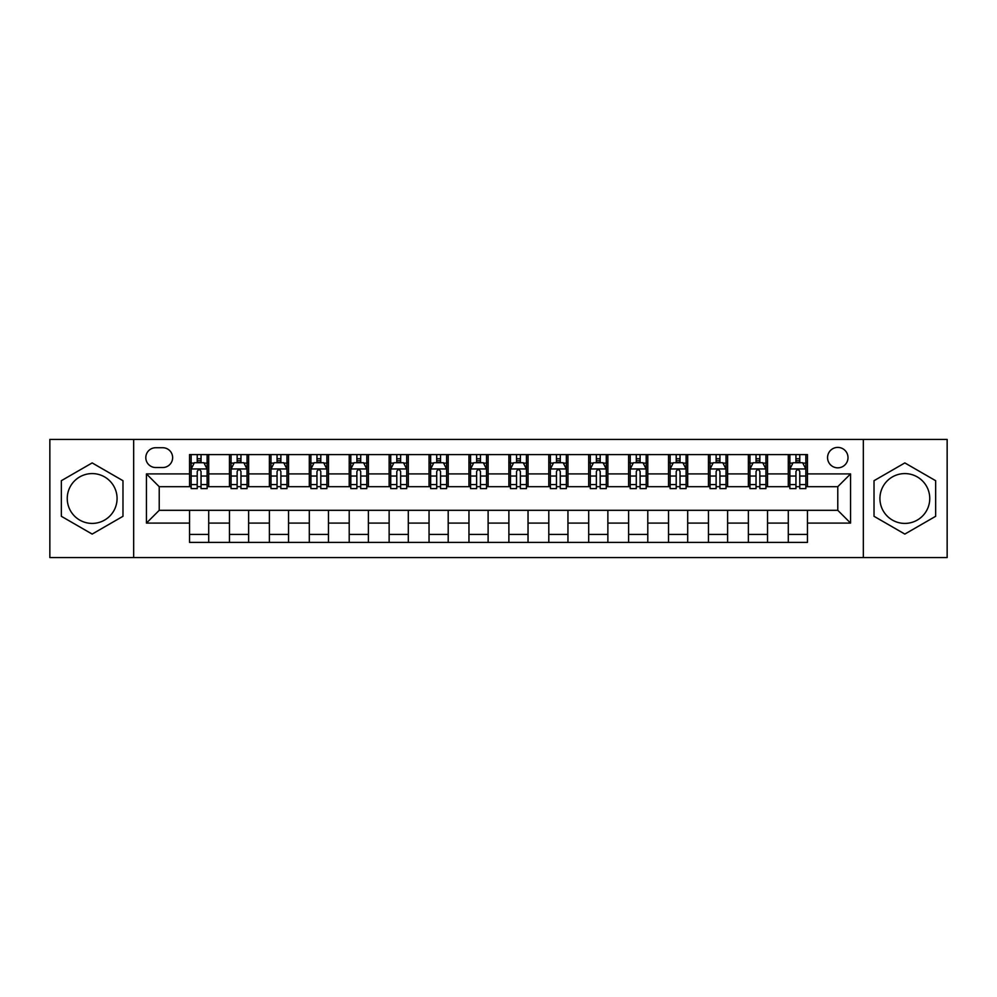 <?xml version="1.0" encoding="UTF-8"?>
<svg xmlns="http://www.w3.org/2000/svg" width="997" height="997" viewBox="0 0 997 997"><rect width="100%" height="100%" fill="white"/><g stroke="black" fill="none" stroke-linecap="round" stroke-linejoin="round"><path stroke-width="1.5" d="M904.84 473.587A24.913 24.913 0 0 0 879.927 498.5A24.913 24.913 0 0 0 904.84 523.413A24.913 24.913 0 0 0 929.752 498.5A24.913 24.913 0 0 0 904.84 473.587M837.779 447.404A10.219 10.219 0 0 0 827.56 457.623A10.219 10.219 0 0 0 837.779 467.842A10.219 10.219 0 0 0 847.998 457.623A10.219 10.219 0 0 0 837.779 447.404M92.16 523.413A24.913 24.913 0 0 1 67.248 498.5A24.913 24.913 0 0 1 92.16 473.587A24.913 24.913 0 0 1 117.073 498.5A24.913 24.913 0 0 1 92.16 523.413M863.327 557.572L947.15 557.572L947.15 439.428L863.327 439.428L863.327 557.572L133.673 557.572L133.673 439.428L49.85 439.428L49.85 557.572L133.673 557.572M155.706 467.531L162.735 467.531A9.895 9.895 0 0 0 172.631 457.623A9.895 9.895 0 0 0 162.735 447.728L155.706 447.728A9.895 9.895 0 0 0 145.811 457.623A9.895 9.895 0 0 0 155.706 467.531M863.327 439.428L133.673 439.428M189.555 523.089L146.447 523.089L146.447 473.911L189.555 473.911L189.555 486.686L159.221 486.686L159.221 510.314L189.555 510.314L189.555 542.405L807.445 542.405L807.445 510.314L837.779 510.314L837.779 486.686L807.445 486.686L807.445 473.911L850.553 473.911L850.553 523.089L807.445 523.089M807.445 473.911L807.445 454.595L189.555 454.595L189.555 473.911M788.291 454.595L788.291 486.686L789.886 486.686M795.955 486.686L799.781 486.686M805.85 486.686L807.445 486.686M788.291 486.686L765.933 486.686M748.373 454.595L748.373 486.686L749.968 486.686M756.038 486.686L759.864 486.686M748.373 486.686L726.015 486.686M708.456 454.595L708.456 486.686L710.051 486.686M716.12 486.686L719.946 486.686M708.456 486.686L686.098 486.686M668.538 454.595L668.538 486.686L670.134 486.686M676.203 486.686L680.041 486.686M668.538 486.686L646.193 486.686M628.621 454.595L628.621 486.686L630.216 486.686M636.285 486.686L640.124 486.686M628.621 486.686L606.276 486.686M588.704 454.595L588.704 486.686L590.311 486.686M596.368 486.686L600.206 486.686M588.704 486.686L566.358 486.686M548.799 454.595L548.799 486.686L550.394 486.686M556.463 486.686L560.289 486.686M548.799 486.686L526.441 486.686M508.881 454.595L508.881 486.686L510.476 486.686M516.546 486.686L520.372 486.686M508.881 486.686L486.524 486.686M468.964 454.595L468.964 486.686L470.559 486.686M476.628 486.686L480.454 486.686M468.964 486.686L446.606 486.686M429.046 454.595L429.046 486.686L430.642 486.686M436.711 486.686L440.537 486.686M429.046 486.686L406.689 486.686M389.129 454.595L389.129 486.686L390.724 486.686M396.794 486.686L400.632 486.686M389.129 486.686L366.784 486.686M349.212 454.595L349.212 486.686L350.807 486.686M356.876 486.686L360.715 486.686M349.212 486.686L326.866 486.686M309.307 454.595L309.307 486.686L310.902 486.686M316.959 486.686L320.797 486.686M309.307 486.686L286.949 486.686M269.389 454.595L269.389 486.686L270.985 486.686M277.054 486.686L280.88 486.686M269.389 486.686L247.032 486.686M229.472 454.595L229.472 486.686L231.067 486.686M237.136 486.686L240.962 486.686M229.472 486.686L207.114 486.686M189.555 486.686L191.15 486.686M197.219 486.686L201.045 486.686M189.555 510.314L208.709 510.314L208.709 542.405M807.445 510.314L208.709 510.314M208.709 454.595L208.709 486.686M189.555 462.571L191.15 462.571M197.219 462.571L201.045 462.571M207.114 462.571L208.709 462.571M189.555 534.429L208.709 534.429M229.472 510.314L229.472 542.405M248.627 454.595L248.627 486.686M229.472 462.571L231.067 462.571M237.136 462.571L240.962 462.571M247.032 462.571L248.627 462.571M248.627 510.314L248.627 542.405M229.472 534.429L248.627 534.429M269.389 510.314L269.389 542.405M288.544 510.314L288.544 542.405M269.389 534.429L288.544 534.429M288.544 454.595L288.544 486.686M269.389 462.571L270.985 462.571M277.054 462.571L280.88 462.571M286.949 462.571L288.544 462.571M309.307 510.314L309.307 542.405M328.462 510.314L328.462 542.405M309.307 534.429L328.462 534.429M328.462 454.595L328.462 486.686M309.307 462.571L310.902 462.571M316.959 462.571L320.797 462.571M326.866 462.571L328.462 462.571M349.212 510.314L349.212 542.405M368.379 510.314L368.379 542.405M349.212 534.429L368.379 534.429M368.379 454.595L368.379 486.686M349.212 462.571L350.807 462.571M356.876 462.571L360.715 462.571M366.784 462.571L368.379 462.571M389.129 510.314L389.129 542.405M408.296 510.314L408.296 542.405M389.129 534.429L408.296 534.429M408.296 454.595L408.296 486.686M389.129 462.571L390.724 462.571M396.794 462.571L400.632 462.571M406.689 462.571L408.296 462.571M429.046 510.314L429.046 542.405M448.201 510.314L448.201 542.405M429.046 534.429L448.201 534.429M448.201 454.595L448.201 486.686M429.046 462.571L430.642 462.571M436.711 462.571L440.537 462.571M446.606 462.571L448.201 462.571M468.964 510.314L468.964 542.405M488.119 510.314L488.119 542.405M468.964 534.429L488.119 534.429M488.119 454.595L488.119 486.686M468.964 462.571L470.559 462.571M476.628 462.571L480.454 462.571M486.524 462.571L488.119 462.571M508.881 510.314L508.881 542.405M528.036 510.314L528.036 542.405M508.881 534.429L528.036 534.429M528.036 454.595L528.036 486.686M508.881 462.571L510.476 462.571M516.546 462.571L520.372 462.571M526.441 462.571L528.036 462.571M548.799 510.314L548.799 542.405M567.954 510.314L567.954 542.405M548.799 534.429L567.954 534.429M567.954 454.595L567.954 486.686M548.799 462.571L550.394 462.571M556.463 462.571L560.289 462.571M566.358 462.571L567.954 462.571M588.704 510.314L588.704 542.405M607.871 510.314L607.871 542.405M588.704 534.429L607.871 534.429M607.871 454.595L607.871 486.686M588.704 462.571L590.311 462.571M596.368 462.571L600.206 462.571M606.276 462.571L607.871 462.571M628.621 510.314L628.621 542.405M647.788 510.314L647.788 542.405M628.621 534.429L647.788 534.429M647.788 454.595L647.788 486.686M628.621 462.571L630.216 462.571M636.285 462.571L640.124 462.571M646.193 462.571L647.788 462.571M668.538 510.314L668.538 542.405M687.693 510.314L687.693 542.405M668.538 534.429L687.693 534.429M687.693 454.595L687.693 486.686M668.538 462.571L670.134 462.571M676.203 462.571L680.041 462.571M686.098 462.571L687.693 462.571M708.456 510.314L708.456 542.405M727.611 510.314L727.611 542.405M708.456 534.429L727.611 534.429M727.611 454.595L727.611 486.686M708.456 462.571L710.051 462.571M716.12 462.571L719.946 462.571M726.015 462.571L727.611 462.571M748.373 510.314L748.373 542.405M767.528 510.314L767.528 542.405M748.373 534.429L767.528 534.429M767.528 454.595L767.528 486.686M748.373 462.571L749.968 462.571M756.038 462.571L759.864 462.571M765.933 462.571L767.528 462.571M788.291 510.314L788.291 542.405M788.291 534.429L807.445 534.429M788.291 462.571L789.886 462.571M795.955 462.571L799.781 462.571M805.85 462.571L807.445 462.571M159.221 486.686L146.447 473.911M159.221 510.314L146.447 523.089M850.553 473.911L837.779 486.686M850.553 523.089L837.779 510.314M92.16 534.08L122.98 516.296L122.98 480.704L92.16 462.92L61.34 480.704L61.34 516.296L92.16 534.08M935.66 480.704L904.84 462.92L874.02 480.704L874.02 516.296L904.84 534.08L935.66 516.296L935.66 480.704M201.045 458.745L197.219 458.745M207.114 484.592L201.045 484.592L201.045 488.605L207.114 488.605L207.114 469.126L203.924 462.733L194.34 462.733L191.15 469.126L191.15 488.605L197.219 488.605L197.219 484.592L191.15 484.592M191.15 469.126L191.15 454.595M207.114 469.126L207.114 454.595M197.219 462.733L197.219 454.595M201.045 454.595L201.045 462.733M201.045 484.592L201.045 471.519C199.774 469.051 198.503 469.051 197.219 471.519L197.219 484.592M240.962 458.745L237.136 458.745M247.032 484.592L240.962 484.592L240.962 488.605L247.032 488.605L247.032 469.126L243.841 462.733L234.258 462.733L231.067 469.126L231.067 488.605L237.136 488.605L237.136 484.592L231.067 484.592M231.067 469.126L231.067 454.595M247.032 469.126L247.032 454.595M237.136 462.733L237.136 454.595M240.962 454.595L240.962 462.733M240.962 484.592L240.962 471.519C239.691 469.051 238.408 469.051 237.136 471.519L237.136 484.592M280.88 458.745L277.054 458.745M286.949 484.592L280.88 484.592L280.88 488.605L286.949 488.605L286.949 469.126L283.759 462.733L274.175 462.733L270.985 469.126L270.985 488.605L277.054 488.605L277.054 484.592L270.985 484.592M270.985 469.126L270.985 454.595M286.949 469.126L286.949 454.595M277.054 462.733L277.054 454.595M280.88 454.595L280.88 462.733M280.88 484.592L280.88 471.519C279.609 469.051 278.325 469.051 277.054 471.519L277.054 484.592M320.797 458.745L316.959 458.745M326.866 484.592L320.797 484.592L320.797 488.605L326.866 488.605L326.866 469.126L323.676 462.733L314.092 462.733L310.902 469.126L310.902 488.605L316.959 488.605L316.959 484.592L310.902 484.592M310.902 469.126L310.902 454.595M326.866 469.126L326.866 454.595M316.959 462.733L316.959 454.595M320.797 454.595L320.797 462.733M320.797 484.592L320.797 471.519C319.526 469.051 318.242 469.051 316.959 471.519L316.959 484.592M360.715 458.745L356.876 458.745M366.784 484.592L360.715 484.592L360.715 488.605L366.784 488.605L366.784 469.126L363.581 462.733L354.01 462.733L350.807 469.126L350.807 488.605L356.876 488.605L356.876 484.592L350.807 484.592M350.807 469.126L350.807 454.595M366.784 469.126L366.784 454.595M356.876 462.733L356.876 454.595M360.715 454.595L360.715 462.733M360.715 484.592L360.715 471.519C359.431 469.051 358.16 469.051 356.876 471.519L356.876 484.592M400.632 458.745L396.794 458.745M406.689 484.592L400.632 484.592L400.632 488.605L406.689 488.605L406.689 469.126L403.498 462.733L393.927 462.733L390.724 469.126L390.724 488.605L396.794 488.605L396.794 484.592L390.724 484.592M390.724 469.126L390.724 454.595M406.689 469.126L406.689 454.595M396.794 462.733L396.794 454.595M400.632 454.595L400.632 462.733M400.632 484.592L400.632 471.519C399.348 469.051 398.077 469.051 396.794 471.519L396.794 484.592M440.537 458.745L436.711 458.745M446.606 484.592L440.537 484.592L440.537 488.605L446.606 488.605L446.606 469.126L443.416 462.733L433.832 462.733L430.642 469.126L430.642 488.605L436.711 488.605L436.711 484.592L430.642 484.592M430.642 469.126L430.642 454.595M446.606 469.126L446.606 454.595M436.711 462.733L436.711 454.595M440.537 454.595L440.537 462.733M440.537 484.592L440.537 471.519C439.266 469.051 437.995 469.051 436.711 471.519L436.711 484.592M480.454 458.745L476.628 458.745M486.524 484.592L480.454 484.592L480.454 488.605L486.524 488.605L486.524 469.126L483.333 462.733L473.749 462.733L470.559 469.126L470.559 488.605L476.628 488.605L476.628 484.592L470.559 484.592M470.559 469.126L470.559 454.595M486.524 469.126L486.524 454.595M476.628 462.733L476.628 454.595M480.454 454.595L480.454 462.733M480.454 484.592L480.454 471.519C479.183 469.051 477.899 469.051 476.628 471.519L476.628 484.592M520.372 458.745L516.546 458.745M526.441 484.592L520.372 484.592L520.372 488.605L526.441 488.605L526.441 469.126L523.251 462.733L513.667 462.733L510.476 469.126L510.476 488.605L516.546 488.605L516.546 484.592L510.476 484.592M510.476 469.126L510.476 454.595M526.441 469.126L526.441 454.595M516.546 462.733L516.546 454.595M520.372 454.595L520.372 462.733M520.372 484.592L520.372 471.519C519.101 469.051 517.817 469.051 516.546 471.519L516.546 484.592M560.289 458.745L556.463 458.745M566.358 484.592L560.289 484.592L560.289 488.605L566.358 488.605L566.358 469.126L563.168 462.733L553.584 462.733L550.394 469.126L550.394 488.605L556.463 488.605L556.463 484.592L550.394 484.592M550.394 469.126L550.394 454.595M566.358 469.126L566.358 454.595M556.463 462.733L556.463 454.595M560.289 454.595L560.289 462.733M560.289 484.592L560.289 471.519C559.018 469.051 557.734 469.051 556.463 471.519L556.463 484.592M600.206 458.745L596.368 458.745M606.276 484.592L600.206 484.592L600.206 488.605L606.276 488.605L606.276 469.126L603.073 462.733L593.502 462.733L590.311 469.126L590.311 488.605L596.368 488.605L596.368 484.592L590.311 484.592M590.311 469.126L590.311 454.595M606.276 469.126L606.276 454.595M596.368 462.733L596.368 454.595M600.206 454.595L600.206 462.733M600.206 484.592L600.206 471.519C598.935 469.051 597.652 469.051 596.368 471.519L596.368 484.592M640.124 458.745L636.285 458.745M646.193 484.592L640.124 484.592L640.124 488.605L646.193 488.605L646.193 469.126L642.99 462.733L633.419 462.733L630.216 469.126L630.216 488.605L636.285 488.605L636.285 484.592L630.216 484.592M630.216 469.126L630.216 454.595M646.193 469.126L646.193 454.595M636.285 462.733L636.285 454.595M640.124 454.595L640.124 462.733M640.124 484.592L640.124 471.519C638.84 469.051 637.569 469.051 636.285 471.519L636.285 484.592M680.041 458.745L676.203 458.745M686.098 484.592L680.041 484.592L680.041 488.605L686.098 488.605L686.098 469.126L682.908 462.733L673.324 462.733L670.134 469.126L670.134 488.605L676.203 488.605L676.203 484.592L670.134 484.592M670.134 469.126L670.134 454.595M686.098 469.126L686.098 454.595M676.203 462.733L676.203 454.595M680.041 454.595L680.041 462.733M680.041 484.592L680.041 471.519C678.758 469.051 677.486 469.051 676.203 471.519L676.203 484.592M719.946 458.745L716.12 458.745M726.015 484.592L719.946 484.592L719.946 488.605L726.015 488.605L726.015 469.126L722.825 462.733L713.241 462.733L710.051 469.126L710.051 488.605L716.12 488.605L716.12 484.592L710.051 484.592M710.051 469.126L710.051 454.595M726.015 469.126L726.015 454.595M716.12 462.733L716.12 454.595M719.946 454.595L719.946 462.733M719.946 484.592L719.946 471.519C718.675 469.051 717.404 469.051 716.12 471.519L716.12 484.592M759.864 458.745L756.038 458.745M765.933 484.592L759.864 484.592L759.864 488.605L765.933 488.605L765.933 469.126L762.742 462.733L753.159 462.733L749.968 469.126L749.968 488.605L756.038 488.605L756.038 484.592L749.968 484.592M749.968 469.126L749.968 454.595M765.933 469.126L765.933 454.595M756.038 462.733L756.038 454.595M759.864 454.595L759.864 462.733M759.864 484.592L759.864 471.519C758.592 469.051 757.309 469.051 756.038 471.519L756.038 484.592M799.781 458.745L795.955 458.745M805.85 484.592L799.781 484.592L799.781 488.605L805.85 488.605L805.85 469.126L802.66 462.733L793.076 462.733L789.886 469.126L789.886 488.605L795.955 488.605L795.955 484.592L789.886 484.592M789.886 469.126L789.886 454.595M805.85 469.126L805.85 454.595M795.955 462.733L795.955 454.595M799.781 454.595L799.781 462.733M799.781 484.592L799.781 471.519C798.51 469.051 797.226 469.051 795.955 471.519L795.955 484.592M229.472 523.089L208.709 523.089M229.472 473.911L208.709 473.911M269.389 473.911L248.627 473.911M269.389 523.089L248.627 523.089M309.307 473.911L288.544 473.911M309.307 523.089L288.544 523.089M349.212 473.911L328.462 473.911M349.212 523.089L328.462 523.089M389.129 473.911L368.379 473.911M389.129 523.089L368.379 523.089M429.046 473.911L408.296 473.911M429.046 523.089L408.296 523.089M468.964 473.911L448.201 473.911M468.964 523.089L448.201 523.089M508.881 473.911L488.119 473.911M508.881 523.089L488.119 523.089M548.799 473.911L528.036 473.911M548.799 523.089L528.036 523.089M588.704 473.911L567.954 473.911M588.704 523.089L567.954 523.089M628.621 473.911L607.871 473.911M628.621 523.089L607.871 523.089M668.538 473.911L647.788 473.911M668.538 523.089L647.788 523.089M708.456 473.911L687.693 473.911M708.456 523.089L687.693 523.089M748.373 473.911L727.611 473.911M748.373 523.089L727.611 523.089M788.291 473.911L767.528 473.911M788.291 523.089L767.528 523.089M207.04 468.964L191.225 468.964M191.15 463.119L194.153 463.119M204.111 463.119L207.114 463.119M197.219 476.043L191.15 476.043M207.114 476.043L201.045 476.043M201.045 460.776L197.219 460.776M246.957 468.964L231.142 468.964M231.067 463.119L234.071 463.119M244.028 463.119L247.032 463.119M237.136 476.043L231.067 476.043M247.032 476.043L240.962 476.043M240.962 460.776L237.136 460.776M286.874 468.964L271.059 468.964M270.985 463.119L273.988 463.119M283.946 463.119L286.949 463.119M277.054 476.043L270.985 476.043M286.949 476.043L280.88 476.043M280.88 460.776L277.054 460.776M326.779 468.964L310.977 468.964M310.902 463.119L313.893 463.119M323.863 463.119L326.866 463.119M316.959 476.043L310.902 476.043M326.866 476.043L320.797 476.043M320.797 460.776L316.959 460.776M366.697 468.964L350.894 468.964M350.807 463.119L353.81 463.119M363.78 463.119L366.784 463.119M356.876 476.043L350.807 476.043M366.784 476.043L360.715 476.043M360.715 460.776L356.876 460.776M406.614 468.964L390.812 468.964M390.724 463.119L393.728 463.119M403.698 463.119L406.689 463.119M396.794 476.043L390.724 476.043M406.689 476.043L400.632 476.043M400.632 460.776L396.794 460.776M446.531 468.964L430.729 468.964M430.642 463.119L433.645 463.119M443.603 463.119L446.606 463.119M436.711 476.043L430.642 476.043M446.606 476.043L440.537 476.043M440.537 460.776L436.711 460.776M486.449 468.964L470.634 468.964M470.559 463.119L473.563 463.119M483.52 463.119L486.524 463.119M476.628 476.043L470.559 476.043M486.524 476.043L480.454 476.043M480.454 460.776L476.628 460.776M526.366 468.964L510.551 468.964M510.476 463.119L513.48 463.119M523.437 463.119L526.441 463.119M516.546 476.043L510.476 476.043M526.441 476.043L520.372 476.043M520.372 460.776L516.546 460.776M566.271 468.964L550.469 468.964M550.394 463.119L553.397 463.119M563.355 463.119L566.358 463.119M556.463 476.043L550.394 476.043M566.358 476.043L560.289 476.043M560.289 460.776L556.463 460.776M606.188 468.964L590.386 468.964M590.311 463.119L593.302 463.119M603.272 463.119L606.276 463.119M596.368 476.043L590.311 476.043M606.276 476.043L600.206 476.043M600.206 460.776L596.368 460.776M646.106 468.964L630.303 468.964M630.216 463.119L633.22 463.119M643.19 463.119L646.193 463.119M636.285 476.043L630.216 476.043M646.193 476.043L640.124 476.043M640.124 460.776L636.285 460.776M686.023 468.964L670.221 468.964M670.134 463.119L673.137 463.119M683.107 463.119L686.098 463.119M676.203 476.043L670.134 476.043M686.098 476.043L680.041 476.043M680.041 460.776L676.203 460.776M725.941 468.964L710.126 468.964M710.051 463.119L713.054 463.119M723.012 463.119L726.015 463.119M716.12 476.043L710.051 476.043M726.015 476.043L719.946 476.043M719.946 460.776L716.12 460.776M765.858 468.964L750.043 468.964M749.968 463.119L752.972 463.119M762.929 463.119L765.933 463.119M756.038 476.043L749.968 476.043M765.933 476.043L759.864 476.043M759.864 460.776L756.038 460.776M805.775 468.964L789.96 468.964M789.886 463.119L792.889 463.119M802.847 463.119L805.85 463.119M795.955 476.043L789.886 476.043M805.85 476.043L799.781 476.043M799.781 460.776L795.955 460.776"/></g></svg>
